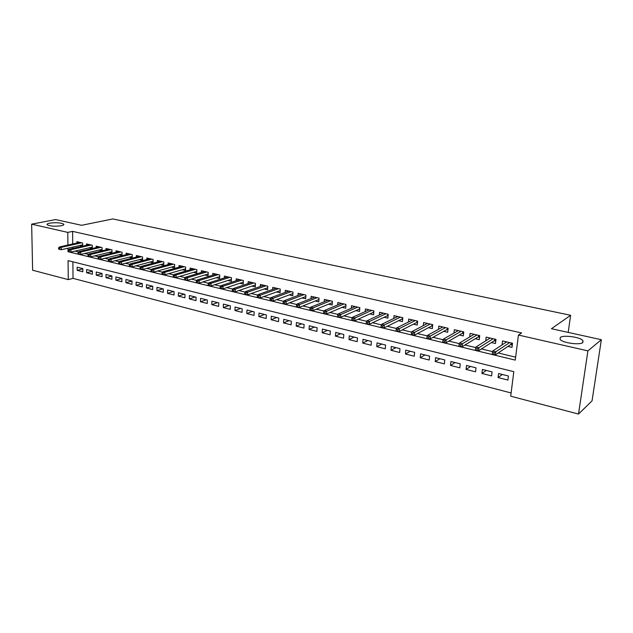 <?xml version="1.0" encoding="UTF-8"?>
<svg xmlns="http://www.w3.org/2000/svg" width="633" height="633" viewBox="0 0 633 633"><rect width="100%" height="100%" fill="white"/><g stroke="black" fill="none" stroke-linecap="round" stroke-linejoin="round"><path stroke-width="0.95" d="M61.306 225.759C54.636 226.59 49.904 226.234 47.119 224.691C46.787 224.09 47.641 223.576 49.683 223.156C56.329 222.349 61.029 222.705 63.791 224.232C64.131 224.826 63.3 225.332 61.306 225.759M582.874 342.524C580.042 345.325 562.587 342.936 560.11 339.438L560.268 337.46C563.283 334.754 580.326 337.08 582.953 340.594L582.874 342.524M31.65 224.161L55.577 219.572L81.625 225.301L112.777 218.939L570.626 315.289L551.43 328.717L601.35 339.707L592.061 400.824L578.515 414.061L510.704 396.187L513.806 371.682L68.079 260.63L68.277 279.62L32.631 270.228L31.65 224.161L67.778 232.39L67.913 245.058M72.882 261.833L73.032 278.37L511.108 392.966M73.032 278.37L68.277 279.62M82.678 246.166L82.654 243.017L76.941 241.679L76.957 243.04M92.299 248.492L92.291 245.264L86.492 243.911L86.499 245.295M99.041 250.09L102.063 250.803L102.063 247.543L96.184 246.174L96.184 247.582M108.916 252.417L111.97 253.137L111.978 249.853L106.012 248.46L106.012 249.908M118.949 254.782L122.019 255.51L122.042 252.203L115.981 250.787L115.981 252.258M129.124 257.18L132.218 257.908L132.25 254.585L126.102 253.153L126.094 254.656M139.45 259.617L142.575 260.353L142.615 256.998L136.38 255.542L136.364 257.085M149.934 262.086L153.083 262.83L153.139 259.451L146.801 257.979L146.785 259.546M160.576 264.594L163.757 265.338L163.812 261.943L157.388 260.448L157.364 262.054M171.377 267.134L174.589 267.894L174.661 264.475L168.133 262.948L168.101 264.594M182.351 269.721L185.588 270.489L185.675 267.039L179.044 265.496L179.004 267.181M193.492 272.348L196.76 273.116L196.855 269.65L190.122 268.076L190.082 269.808M204.807 275.015L208.099 275.79L208.21 272.301L201.373 270.702L201.326 272.475M216.304 277.721L219.627 278.504L219.746 274.991L212.807 273.369L212.743 275.181M227.983 280.474L231.338 281.266L231.472 277.721L224.414 276.075L224.351 277.942M239.852 283.267L243.23 284.067L243.381 280.498L236.212 278.829L236.133 280.743M251.902 286.108L255.321 286.915L255.479 283.323L248.199 281.622L248.112 283.592M264.159 288.996L267.601 289.811L267.783 286.187L260.377 284.462L260.282 286.488M276.613 291.932L280.087 292.755L280.284 289.107L272.76 287.35L272.649 289.431M289.273 294.915L292.786 295.746L292.992 292.074L285.341 290.286L285.222 292.43M302.147 297.953L305.692 298.784L305.913 295.081L298.135 293.269L298.008 295.484M315.234 301.031L318.81 301.878L319.056 298.151L311.143 296.307L311.001 298.586M328.551 304.172L332.159 305.019L332.42 301.268L324.373 299.385L324.215 301.751M342.089 307.361L345.729 308.224L346.006 304.433L337.824 302.527L337.65 304.971M355.857 310.605L359.544 311.476L359.837 307.662L351.513 305.715L351.323 308.255M369.878 313.913L373.589 314.783L373.905 310.938L365.439 308.967L365.225 311.594M384.136 317.268L387.887 318.154L388.219 314.277L379.602 312.267L379.373 314.997M398.648 320.686L402.438 321.58L402.794 317.679L394.019 315.63L393.773 318.47M413.42 324.167L417.25 325.069L417.63 321.137L408.696 319.056L408.42 322.015M428.462 327.712L432.331 328.622L432.727 324.658L423.635 322.537L423.335 325.623M443.773 331.32L447.681 332.246L448.101 328.242L438.843 326.082L438.511 329.31M459.368 334.999L463.316 335.925L463.76 331.898L454.328 329.698L453.972 333.085M475.248 338.742L479.244 339.684L479.711 335.617L470.105 333.377L469.71 336.93M491.437 342.556L495.473 343.505L495.963 339.407L486.176 337.128L485.74 340.863M502.333 374.483L498.084 377.561L507.919 380.069L508.426 376.018L498.575 373.533L498.084 377.561M486.294 370.44L481.935 373.454L491.588 375.907L492.07 371.895L482.401 369.45L481.935 373.454M470.548 366.46L466.078 369.411L475.557 371.824L476.016 367.844L466.521 365.447L466.078 369.411M455.08 362.559L450.514 365.447L459.819 367.82L460.254 363.864L450.933 361.514L450.514 365.447M439.888 358.729L435.227 361.554L444.366 363.88L444.777 359.955L435.623 357.653L435.227 361.554M424.965 354.963L420.209 357.724L429.19 360.011L429.578 356.126L420.589 353.855L420.209 357.724M410.303 351.26L405.46 353.974L414.283 356.213L414.647 352.359L405.816 350.128L405.46 353.974M395.902 347.628L390.972 350.278L399.637 352.486L399.985 348.656L391.305 346.465L390.972 350.278M381.739 344.051L376.73 346.647L385.244 348.823L385.568 345.017L377.046 342.864L376.73 346.647M367.82 340.538L362.733 343.086L371.104 345.214L371.413 341.44L363.026 339.328L362.733 343.086M354.14 337.088L348.973 339.581L357.202 341.678L357.487 337.935L349.25 335.854L348.973 339.581M340.681 333.686L335.45 336.139L343.537 338.196L343.806 334.477L335.712 332.436L335.45 336.139M327.451 330.347L322.15 332.744L330.102 334.77L330.355 331.083L322.395 329.073L322.15 332.744M314.443 327.063L309.07 329.413L316.896 331.407L317.133 327.744L309.3 325.766L309.07 329.413M301.64 323.835L296.212 326.137L303.903 328.1L304.125 324.46L296.418 322.521L296.212 326.137M289.044 320.662L283.56 322.917L291.125 324.84L291.33 321.232L283.75 319.325L283.56 322.917M276.661 317.529L271.106 319.744L278.552 321.643L278.742 318.059L271.288 316.176L271.106 319.744M264.467 314.451L258.865 316.627L266.184 318.494L266.366 314.933L259.032 313.082L258.865 316.627M252.464 311.428L246.815 313.557L254.015 315.392L254.181 311.855L246.965 310.035L246.815 313.557M240.651 308.445L234.954 310.534L242.043 312.338L242.194 308.833L235.088 307.045L234.954 310.534M229.027 305.51L223.275 307.559L230.262 309.339L230.388 305.858L223.402 304.093L223.275 307.559M217.578 302.621L211.786 304.631L218.654 306.38L218.781 302.922L211.897 301.189L211.786 304.631M206.311 299.781L200.471 301.751L207.236 303.476L207.339 300.042L200.566 298.333L200.471 301.751M195.209 296.98L189.322 298.911L195.993 300.612L196.088 297.201L189.417 295.516L189.322 298.911M184.274 294.218L178.356 296.117L184.915 297.787L185.002 294.4L178.427 292.739L178.356 296.117M173.505 291.496L167.547 293.364L174.012 295.01L174.083 291.647L167.61 290.009L167.547 293.364M162.895 288.822L156.905 290.65L163.267 292.272L163.33 288.933L156.96 287.327L156.905 290.65M152.442 286.187L146.421 287.983L152.688 289.582L152.735 286.258L146.46 284.676L146.421 287.983M142.148 283.584L136.087 285.348L142.267 286.923L142.306 283.624L136.119 282.065L136.087 285.348M131.996 281.02L125.904 282.753L131.996 284.312L132.028 281.028L125.927 279.493L125.904 282.753M121.892 278.528L115.879 280.197L121.876 281.732L121.892 278.473L115.886 276.961L115.879 280.197M111.914 276.075L105.988 277.681L111.906 279.193L111.914 275.956L105.988 274.461L105.988 277.681M102.071 273.654L96.248 275.197L102.071 276.684L102.071 273.472L96.24 272L96.248 275.197M92.378 271.264L86.642 272.752L92.386 274.216L92.378 271.027L86.626 269.571L86.642 272.752M82.812 268.614L77.147 267.181L77.171 270.338L82.836 271.786L82.812 268.614M67.945 248.199L67.984 251.697L515.262 360.114L518.435 335.047L521.616 332.95L72.605 231.377L72.724 243.99M72.748 247.115L72.763 248.437M74.979 251.119L78.595 251.989M84.775 253.477L88.533 254.379M94.713 255.867L98.629 256.808M104.809 258.296L108.868 259.277M115.048 260.764L119.273 261.777M125.445 263.265L129.828 264.317M136.008 265.805L140.558 266.904M146.721 268.384L151.453 269.523M157.609 271.003L162.515 272.182M168.671 273.67L173.758 274.888M179.907 276.368L185.176 277.642M191.316 279.121L196.784 280.435M202.916 281.907L208.574 283.267M214.698 284.747L220.561 286.156M226.669 287.627L232.746 289.091M238.847 290.555L245.137 292.074M251.222 293.538L257.734 295.105M263.803 296.56L270.544 298.183M276.597 299.638L283.576 301.324M289.605 302.772L296.83 304.513M302.843 305.961L310.32 307.757M316.31 309.197L324.041 311.064M330.007 312.496L338.006 314.419M343.948 315.851L352.225 317.845M358.136 319.269L366.697 321.327M372.584 322.743L381.43 324.871M387.285 326.28L396.44 328.487M402.264 329.888L411.727 332.167M417.511 333.559L427.299 335.909M433.043 337.294L443.163 339.731M448.868 341.108L459.329 343.624M464.994 344.985L475.81 347.588M481.428 348.941L492.609 351.631M498.187 352.969L515.634 357.17M507.919 346.441L512.002 347.398L512.516 343.268L502.547 340.942L502.064 344.89M89.3 247.796L92.268 248.5M79.703 245.533L82.527 246.205M568.197 332.404L570.626 315.289M601.35 339.707L587.899 350.872L578.515 414.061M72.605 231.377L67.778 232.39M518.435 335.047L587.899 350.872M68.562 251.562L67.984 251.697M82.82 268.906L77.171 270.338M505.632 342.54L505.735 341.685M511.931 343.133L511.701 344.953L512.295 345.088M510.546 344.676L511.701 344.953L510.973 344.392L511.155 342.951M494.136 352.882L492.434 352.478L492.237 354.171L493.93 354.583L494.136 352.882L495.781 351.782L492.727 351.046L506.622 341.891M509.605 342.588L495.781 351.782L495.417 354.828L510.973 344.392M493.93 354.583L495.417 354.828M492.727 351.046L492.434 352.478M489.349 338.6L489.436 337.887M495.512 339.304L495.299 341.108L495.742 341.211M494.128 340.831L495.299 341.108L494.571 340.554L494.737 339.122M477.282 348.823L475.62 348.419L475.423 350.096L477.092 350.5L477.282 348.823L478.936 347.731L475.945 347.011L490.203 338.062M493.139 338.75L478.936 347.731L478.595 350.753L494.571 340.554M477.092 350.5L478.595 350.753M475.945 347.011L475.62 348.419M473.365 334.738L473.429 334.153M479.395 335.545L479.505 337.405M478.01 337.057L479.197 337.334L478.469 336.78L478.627 335.363M460.753 344.835L459.123 344.439L458.941 346.109L460.571 346.504L460.753 344.835L462.414 343.759L459.479 343.054L474.093 334.303M476.973 334.976L462.414 343.759L462.09 346.757L478.469 336.78M460.571 346.504L462.09 346.757M459.479 343.054L459.123 344.439M457.667 330.964L457.722 330.489M463.578 331.858L463.57 333.67M462.193 333.354L463.38 333.631L462.66 333.085L462.81 331.676M444.54 340.926L442.934 340.538L442.76 342.192L444.366 342.58L444.54 340.926L446.202 339.866L443.322 339.169L458.276 330.616M461.101 331.281L446.202 339.866L445.893 342.841L462.66 333.085M444.366 342.58L445.893 342.841M443.322 339.169L442.934 340.538M448.045 328.234L447.919 330.007M446.661 329.714L447.863 329.991L447.135 329.445L447.278 328.052M428.628 337.088L427.053 336.709L426.887 338.346L428.462 338.726L428.628 337.088L430.298 336.044L427.465 335.363L442.744 327M445.521 327.641L430.298 336.044L430.005 338.987L447.135 329.445M428.462 338.726L430.005 338.987M427.465 335.363L427.053 336.709M431.405 326.137L432.553 326.406L431.888 325.884L432.03 324.5M413.009 333.322L411.466 332.942L411.308 334.572L412.858 334.944L413.009 333.322L414.686 332.293L411.909 331.621L427.497 323.439M430.226 324.072L414.686 332.293L414.409 335.213L431.888 325.884M412.858 334.944L414.409 335.213M411.909 331.621L411.466 332.942M416.427 322.632L417.464 322.87M397.682 329.619L396.163 329.255L396.021 330.869L397.54 331.233L397.682 329.619L399.36 328.606L396.63 327.949L412.518 319.95M415.201 320.567L399.36 328.606L399.099 331.51L416.918 322.379L417.052 321.002M397.54 331.233L399.099 331.51M396.63 327.949L396.163 329.255M416.918 322.379L417.471 322.783M401.71 319.182L402.635 319.396M382.633 325.995L381.145 325.631L381.003 327.229L382.498 327.593L382.633 325.995L384.318 324.99L381.636 324.349L397.809 316.516M400.436 317.125L384.318 324.99L384.073 327.87L402.208 318.937L402.335 317.568M382.498 327.593L384.073 327.87M381.636 324.349L381.145 325.631M402.208 318.937L402.651 319.261M387.246 315.796L388.076 315.986M367.852 322.426L366.388 322.078L366.262 323.661L367.726 324.017L367.852 322.426L369.537 321.437L366.911 320.812L383.353 313.145M385.932 313.746L369.537 321.437L369.308 324.294L387.76 315.55L387.879 314.197M367.726 324.017L369.308 324.294M366.911 320.812L366.388 322.078M369.15 309.83L352.446 317.331L355.034 317.956L371.69 310.423M373.035 312.465L373.771 312.639M353.341 318.929L351.901 318.581L351.782 320.156L353.222 320.504L353.341 318.929L355.034 317.956L354.812 320.789L373.557 312.227L373.668 310.882M353.222 320.504L354.812 320.789M352.446 317.331L351.901 318.581M359.069 309.189L359.71 309.339M339.09 315.487L337.674 315.147L337.563 316.714L338.971 317.054L339.09 315.487L340.776 314.53L338.236 313.921L355.192 306.578M357.685 307.155L340.776 314.53L340.578 317.339L359.599 308.959L359.702 307.63M338.971 317.054L340.578 317.339M338.236 313.921L337.674 315.147M345.341 305.976L345.887 306.103M325.085 312.109L323.692 311.776L323.59 313.327L324.982 313.659L325.085 312.109L326.778 311.167L324.286 310.566L341.472 303.373M343.917 303.951L326.778 311.167L326.588 313.952L345.879 305.747L345.974 304.426M324.982 313.659L326.588 313.952M324.286 310.566L323.692 311.776M331.85 302.811L332.301 302.922M311.325 308.793L309.956 308.469L309.861 310.004L311.222 310.336L311.325 308.793L313.019 307.86L310.566 307.266L327.981 300.232M330.386 300.794L313.019 307.86L312.844 310.621L332.325 302.621M311.222 310.336L312.844 310.621M310.566 307.266L309.956 308.469M297.803 305.533L296.466 305.209L296.371 306.736L297.708 307.06L297.803 305.533L299.496 304.608L297.091 304.03L314.72 297.138M317.086 297.692L299.496 304.608L299.338 307.353L318.961 299.551M297.708 307.06L299.338 307.353M297.091 304.03L296.466 305.209M284.51 302.329L283.196 302.012L283.109 303.524L284.431 303.84L284.51 302.329L286.211 301.411L283.845 300.849L301.672 294.092M304.006 294.638L286.211 301.411L286.061 304.141L305.826 296.537M284.431 303.84L286.061 304.141M283.845 300.849L283.196 302.012M271.446 299.18L270.156 298.863L270.077 300.366L271.375 300.683L271.446 299.18L273.147 298.278L270.821 297.716L288.846 291.101M291.14 291.639L273.147 298.278L273.005 300.976L292.905 293.562M271.375 300.683L273.005 300.976M270.821 297.716L270.156 298.863M258.604 296.078L257.33 295.769L257.259 297.265L258.533 297.573L258.604 296.078L260.305 295.192L258.011 294.638L276.233 288.165M278.488 288.688L260.305 295.192L260.179 297.874L280.205 290.634M258.533 297.573L260.179 297.874M258.011 294.638L257.33 295.769M245.976 293.032L244.726 292.731L244.662 294.21L245.913 294.511L245.976 293.032L247.677 292.153L245.422 291.615L263.819 285.269M266.042 285.784L247.677 292.153L247.558 294.82L267.704 287.754M245.913 294.511L247.558 294.82M245.422 291.615L244.726 292.731M233.553 290.041L232.327 289.74L232.271 291.212L233.498 291.512L233.553 290.041L235.254 289.17L233.039 288.64L251.61 282.421M253.793 282.927L235.254 289.17L235.152 291.813L255.408 284.921M233.498 291.512L235.152 291.813M233.039 288.64L232.327 289.74M221.336 287.089L220.134 286.796L220.078 288.26L221.289 288.553L221.336 287.089L223.038 286.235L220.862 285.712L239.591 279.62M241.743 280.118L223.038 286.235L222.943 288.862L243.309 282.128M221.289 288.553L222.943 288.862M220.862 285.712L220.134 286.796M209.325 284.193L208.13 283.908L208.091 285.356L209.278 285.641L209.325 284.193L211.026 283.347L208.882 282.832L227.769 276.858M229.882 277.349L211.026 283.347L210.939 285.95L231.409 279.375M209.278 285.641L210.939 285.95M208.882 282.832L208.13 283.908M197.504 281.345L196.333 281.06L196.293 282.5L197.464 282.785L197.504 281.345L199.197 280.506L197.092 280L216.13 274.144M218.211 274.627L199.197 280.506L199.126 283.093L219.691 276.668M197.464 282.785L199.126 283.093M197.092 280L196.333 281.06M185.873 278.536L184.717 278.259L184.686 279.683L185.833 279.968L185.873 278.536L187.566 277.705L185.493 277.207L204.673 271.47M206.722 271.953L187.566 277.705L187.503 280.277L208.162 273.994M185.833 279.968L187.503 280.277M185.493 277.207L184.717 278.259M174.423 275.774L173.292 275.505L173.26 276.922L174.392 277.191L174.423 275.774L176.116 274.959L174.083 274.469L193.389 268.843M195.407 269.31L176.116 274.959L176.061 277.507L196.808 271.367M174.392 277.191L176.061 277.507M174.083 274.469L173.292 275.505M163.156 273.06L162.04 272.791L162.016 274.2L163.132 274.469L163.156 273.06L164.857 272.253L162.847 271.771L182.28 266.248M184.266 266.715L164.857 272.253L164.809 274.785L185.627 268.78M163.132 274.469L164.809 274.785M162.847 271.771L162.04 272.791M152.07 270.386L150.971 270.117L150.947 271.517L152.047 271.786L152.07 270.386L153.764 269.587L151.785 269.112L171.345 263.7M173.3 264.159L153.764 269.587L153.724 272.095L174.621 266.224M152.047 271.786L153.724 272.095M151.785 269.112L150.971 270.117M141.151 267.751L140.067 267.49L140.051 268.875L141.135 269.144L141.151 267.751L142.844 266.96L140.898 266.493L160.568 261.184M162.499 261.635L142.844 266.96L142.813 269.46L163.781 263.716M141.135 269.144L142.813 269.46M140.898 266.493L140.067 267.49M130.406 265.156L129.338 264.903L129.33 266.279L130.39 266.54L130.406 265.156L132.091 264.38L130.176 263.914L149.958 258.715M151.857 259.158L132.091 264.38L132.075 266.857L153.107 261.231M130.39 266.54L132.075 266.857M130.176 263.914L129.338 264.903M119.819 262.608L118.767 262.355L118.767 263.724L119.811 263.977L119.819 262.608L121.504 261.833L119.621 261.382L139.505 256.278M141.381 256.713L121.504 261.833L121.496 264.293L142.591 258.794M119.811 263.977L121.496 264.293M119.621 261.382L118.767 262.355M109.398 260.092L108.362 259.846L108.362 261.2L109.39 261.453L109.398 260.092L111.084 259.324L109.224 258.881L129.211 253.873M131.055 254.3L111.084 259.324L111.076 261.769L132.234 256.389M109.39 261.453L111.076 261.769M109.224 258.881L108.362 259.846M99.128 257.615L98.107 257.37L98.115 258.723L99.128 258.968L99.128 257.615L100.813 256.863L98.985 256.42L119.059 251.507M120.879 251.926L100.813 256.863L100.813 259.285L122.027 254.015M99.128 258.968L100.813 259.285M98.985 256.42L98.107 257.37M89.016 255.178L88.011 254.933L88.019 256.278L89.024 256.515L89.016 255.178L90.701 254.426L88.897 253.999L109.066 249.173M110.854 249.592L90.701 254.426L90.709 256.84L111.97 251.681M89.024 256.515L90.709 256.84M88.897 253.999L88.011 254.933M79.054 252.773L78.065 252.535L78.073 253.865L79.062 254.11L79.054 252.773L80.731 252.037L78.959 251.61L99.215 246.878M100.971 247.289L80.731 252.037L80.755 254.434L102.063 249.37M79.062 254.11L80.755 254.434M78.959 251.61L78.065 252.535M69.242 250.407L68.269 250.17L68.277 251.499L69.25 251.728L69.242 250.407L70.92 249.671L69.163 249.252L89.498 244.615M91.239 245.018L70.92 249.671L70.943 252.053L92.291 247.099M69.25 251.728L70.943 252.053M69.163 249.252L68.269 250.17M59.565 248.073L58.608 247.843L58.624 249.157L59.581 249.386L59.565 248.073L61.243 247.353L59.518 246.933L79.924 242.376M81.641 242.779L61.243 247.353L61.274 249.711L82.67 244.86M59.581 249.386L61.274 249.711M59.518 246.933L58.608 247.843M582.953 340.594L582.645 342.682M63.791 224.232L63.798 224.739"/></g></svg>
